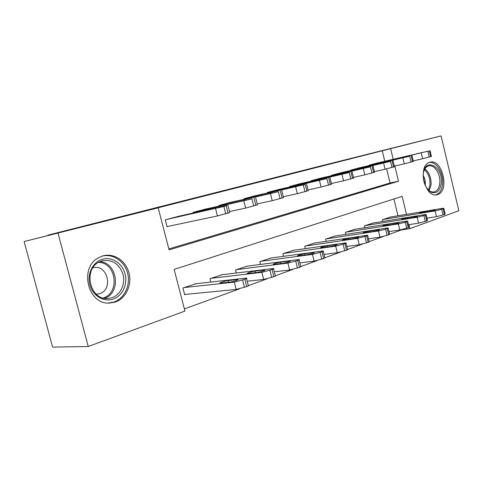 <?xml version="1.0" encoding="UTF-8"?>
<svg xmlns="http://www.w3.org/2000/svg" width="483" height="483" viewBox="0 0 483 483"><rect width="100%" height="100%" fill="white"/><g stroke="black" fill="none" stroke-linecap="round" stroke-linejoin="round"><path stroke-width="0.72" d="M102.867 255.899C113.837 252.706 125.864 260.742 128.961 272.859C132.209 284.928 125.894 298.56 115.069 302.116L109.122 303.089C87.683 304.453 79.013 267.467 98.55 257.729L102.867 255.899M429.888 162.294C442.229 158.032 450.102 191.153 437.592 194.552L437.181 194.673C425.016 198.803 417.179 165.693 429.574 162.391L429.888 162.294M406.481 214.349L402.14 196.352L174.146 269.405L184.947 311.082L88.262 346.51L52.599 347.114L24.15 241.56L91.571 224.438L47.835 235.173L317.011 166.901L441.076 135.886L458.85 210.727L409.934 228.652L408.968 224.643M389.763 234.158L401.403 229.92L409.934 228.652M184.385 308.909L239.477 288.858M248.751 285.477L266.966 278.854M275.708 275.672L292.873 269.423M301.12 266.423L317.331 260.518M325.125 257.68L340.455 252.102M347.832 249.415L362.359 244.132M369.35 241.585L383.122 236.573M397.974 215.762L393.917 198.99M390.838 216.952L382.421 219.705L382.838 221.437M373.154 223.007L364.339 225.887L364.792 227.747M354.637 229.353L345.405 232.365L345.9 234.364M335.244 236L325.56 239.157L326.097 241.307M314.898 242.973L304.731 246.282L305.31 248.612M293.531 250.297L282.845 253.774L283.479 256.304M271.066 258L259.818 261.653L260.512 264.412M247.411 266.109L235.553 269.949L236.326 272.98M222.476 274.664L209.96 278.709L210.817 282.048M196.146 283.696L182.918 287.959L184.675 294.733L185.78 294.346M384.782 161.244L382.252 150.793L150.352 209.743L158.183 207.817L169.08 249.868L398.487 181.228L394.816 166.001M168.845 248.944L390.041 182.979L386.623 168.857M377.724 162.88L369.157 165.174L369.235 165.5M359.672 167.74L350.7 170.119L350.785 170.475M340.769 172.811L331.368 175.305L331.459 175.679M320.947 178.094L311.094 180.739L311.197 181.143M300.166 183.697L289.812 186.444L289.927 186.885M278.335 189.553L267.449 192.439L267.57 192.916M255.362 195.675L243.915 198.748L244.048 199.274M231.188 202.196L219.113 205.396L219.258 205.969M205.692 209.036L192.94 212.411L193.103 213.045M178.758 216.263L165.277 219.825L167.052 226.672L168.187 226.358M47.835 235.173L47.932 235.517M24.15 241.56L158.183 207.817M88.262 346.51L58.038 233.277M382.252 150.793L441.076 135.886M393.192 159.269L390.638 148.71M390.041 182.979L398.487 181.228M377.018 163.067L429.284 150.889L369.881 164.981M413.279 160.875L422.625 158.75L421.23 152.93M420.343 152.93L405.72 156.51L420.367 153.026M430.069 150.666L431.44 156.414L422.625 158.75M427.02 218.159L436.481 216.662L444.475 214.543L445.169 213.987L443.853 208.457M390.119 217.072L442.036 208.433L443.805 208.251L441.716 209.272L435.098 210.896L383.122 219.463M434 210.002L425.1 211.482C421.315 212.236 419.401 212.804 419.341 213.178L429.556 211.572C433.384 210.805 435.322 210.238 435.37 209.857L434 210.002L434.12 210.503M358.923 167.915L409.669 156.196L351.455 169.919M394.339 166.11L404.313 163.852L402.876 157.893M402.261 157.814L387.444 161.437L402.285 157.917M411.999 155.556L413.412 161.431L404.313 163.852M339.984 172.992L390.548 161.37L332.159 175.094M374.422 171.616L385.078 169.213L383.599 163.109M383.279 162.94L368.269 166.611L383.303 163.043M393.029 160.688L394.478 166.707L385.078 169.213M320.132 178.312L370.437 166.81L311.927 180.515M353.453 177.4L364.846 174.852L363.319 168.591M363.331 168.332L348.122 172.045L363.355 168.434M373.081 166.086L374.579 172.25L364.846 174.852M408.485 224.716L418.586 223.164L426.803 220.979L427.552 220.375L426.199 214.736M372.399 223.134L424.442 214.675L426.145 214.506L423.929 215.599L417.161 217.259L365.082 225.633M416.322 216.245L407.392 217.688C403.486 218.473 401.512 219.059 401.47 219.451L411.655 217.887C415.615 217.102 417.608 216.511 417.638 216.112L416.322 216.245L416.449 216.764M388.996 231.605L399.791 229.993L408.244 227.747L409.053 227.082L407.664 221.323M353.846 229.479L405.974 221.226L407.604 221.069L405.255 222.24L398.324 223.937L346.184 232.1M397.769 222.79L388.815 224.203C384.782 225.006 382.747 225.621 382.723 226.038L392.872 224.523C396.966 223.707 399.018 223.092 399.03 222.669L397.769 222.79L397.895 223.327M368.475 238.837L380.03 237.171L388.724 234.853L389.606 234.134L388.181 228.248M334.411 236.127L386.563 228.115L388.109 227.97L385.615 229.226L378.515 230.965L326.375 238.88M378.274 229.673L369.314 231.049C365.136 231.876 363.041 232.51 363.035 232.957L373.124 231.49C377.362 230.657 379.481 230.011 379.469 229.564L378.274 229.673L378.406 230.228M299.309 183.896L349.257 172.54L290.688 186.209M331.35 183.498L343.54 180.793L341.964 174.363M342.338 174.001L326.931 177.762L342.362 174.109M352.077 171.767L353.622 178.082L343.54 180.793M346.848 246.445L359.219 244.73L368.179 242.339C369.41 241.88 369.73 241.615 369.139 241.554L367.672 235.541M314.022 243.106L367.593 235.233C368.185 235.281 367.859 235.535 366.627 235.982L357.661 238.367L305.582 245.992M357.764 236.911L348.804 238.24C344.476 239.091 342.314 239.755 342.326 240.232L352.342 238.825C356.738 237.962 358.917 237.292 358.893 236.815L357.764 236.911L357.909 237.485M423.295 173.965C424.786 156.48 443.454 166.72 441.287 183.365C439.965 191.093 436.547 194.027 431.029 192.162C425.626 188.509 423.048 182.447 423.295 173.965M427.123 188.69C429.435 191.371 431.844 192.421 434.344 191.848C437.387 190.821 439.204 187.935 439.79 183.19C440.931 174.152 434.024 163.749 428.264 166.043C426.169 166.798 424.654 168.633 423.712 171.55M423.193 175.504C424.829 178.185 425.517 181.137 425.257 184.361L425.131 185.243M435.557 194.872L435.799 194.818C439.602 193.556 441.867 189.964 442.591 184.041C443.907 173.361 436.185 160.863 429.133 162.56M113.01 299.14C103.682 302.34 92.664 295.668 89.844 284.759C86.88 273.897 92.953 261.864 102.468 259.238C111.941 256.449 122.38 263.362 125.061 273.855C127.88 284.312 122.38 296.103 113.01 299.14M102.1 260.85L99.426 261.907C82.678 269.218 90.019 300.553 107.951 298.482L111.845 297.751C120.521 294.95 125.634 284.04 123.02 274.362C119.186 263.7 112.207 259.196 102.1 260.85M92.887 267.884C107.353 263.434 113.964 289.685 99.426 293.706L96.31 294.219M107.92 303.052L113.789 302.086C124.511 298.566 130.784 285.103 127.597 273.149C124.566 261.146 112.69 253.152 101.81 256.238M277.429 189.765L326.919 178.583L268.367 192.192M308.015 189.934L321.068 187.054L319.438 180.455M320.217 179.972L304.604 183.788L320.247 180.087M329.937 177.756L331.531 184.234L321.068 187.054M254.42 195.929L305.262 184.446L244.875 198.489M283.34 196.732L297.335 193.665L295.644 186.885M296.876 186.275L281.064 190.139L296.906 186.39M306.56 184.077L308.208 190.731L297.335 193.665M230.186 202.425L278.365 191.721L220.127 205.124M257.21 203.917L272.231 200.662L270.48 193.689M272.219 192.934L256.189 196.847L272.243 193.049M281.849 190.761L283.557 197.595L272.231 200.662M204.629 209.278L251.921 198.875L194.015 212.122M229.497 211.536L245.636 208.076L243.818 200.898M246.113 199.986L229.878 203.947L246.143 200.101M255.682 197.837L257.451 204.858L245.636 208.076M177.641 216.511L227.046 205.432L223.858 206.464L166.418 219.524M167.033 226.599L217.41 215.943L215.527 208.547M218.443 207.455L201.991 211.469L218.473 207.575M227.928 205.347L229.763 212.568L217.41 215.943M324.015 254.45L337.285 252.7L346.522 250.236C347.875 249.723 348.225 249.439 347.567 249.367L346.057 243.221M292.607 250.429L345.973 242.883C346.625 242.937 346.269 243.209 344.91 243.704L335.667 246.167L283.738 253.466M336.162 244.537L327.214 245.811C322.722 246.692 320.495 247.387 320.519 247.9L330.444 246.553C335.003 245.666 337.261 244.966 337.212 244.452L336.162 244.537L336.307 245.123M299.877 262.897L314.119 261.116L323.652 258.568C325.144 258.007 325.53 257.687 324.799 257.614L323.242 251.329M270.094 258.133L323.145 250.955C323.876 251.009 323.489 251.311 321.992 251.86L312.447 254.402L260.76 261.327M313.37 252.579L304.447 253.798C299.792 254.71 297.48 255.435 297.522 255.978L307.339 254.71C312.072 253.792 314.403 253.056 314.342 252.506L313.37 252.579L313.521 253.183M274.314 271.802L289.625 270.015L299.472 267.377C301.12 266.755 301.543 266.405 300.734 266.326L299.128 259.902M246.384 266.242L299.025 259.486C299.828 259.546 299.406 259.878 297.751 260.482L287.892 263.114L236.549 269.611M289.299 261.08L280.418 262.227C275.576 263.169 273.185 263.935 273.233 264.521L282.911 263.332C287.838 262.378 290.259 261.605 290.174 261.013L289.299 261.08L289.45 261.695M247.205 281.215L263.682 279.44L273.867 276.711C275.69 276.016 276.155 275.63 275.262 275.551L273.601 268.971M221.395 274.797L273.487 268.512C274.38 268.572 273.909 268.94 272.074 269.617L261.883 272.34L211.011 278.347M263.827 270.069L255.006 271.138C252.005 271.458 245.455 273.571 247.55 273.547L257.065 272.454C260.138 272.134 266.749 269.991 264.599 270.015L263.827 270.069L263.984 270.697M184.603 294.461L236.157 289.444L246.698 286.606C248.721 285.839 249.24 285.411 248.25 285.326L246.535 278.588M195.005 283.823L246.408 278.087C247.393 278.148 246.873 278.552 244.839 279.307L234.291 282.126L184.029 287.578M236.827 279.603L228.097 280.575C225.06 280.871 218.062 283.159 220.339 283.123L229.654 282.132C232.77 281.837 239.834 279.512 237.497 279.56L236.827 279.603L236.99 280.237M430.673 156.697L429.284 150.889M429.26 157.096L427.866 151.27M435.098 210.896L436.481 216.662M441.716 209.272L443.092 215.044M443.098 208.777L444.475 214.543M425.288 212.279L425.1 211.482M412.585 161.745L411.16 155.792M411.099 162.161L409.669 156.196M393.585 167.046L392.111 160.948M392.027 167.48L390.548 161.37M373.607 172.618L372.085 166.363M371.964 173.077L370.437 166.81M417.161 217.259L418.586 223.164M423.929 215.599L425.348 221.51M425.384 215.08L426.803 220.979M407.598 218.545L407.392 217.688M398.324 223.937L399.791 229.993M405.255 222.24L406.716 228.302M406.783 221.697L408.244 227.747M389.038 225.12L388.815 224.203M378.515 230.965L380.03 237.171M385.615 229.226L387.125 235.438M387.221 228.658L388.724 234.853M369.555 232.033L369.314 231.049M352.56 178.487L350.99 172.069M350.833 178.97L349.257 172.54M357.661 238.367L359.219 244.73M364.931 236.585L366.488 242.955M366.627 235.982L368.179 242.339M349.064 239.308L348.804 238.24M424.883 168.917C429.315 172.558 431.379 177.883 431.065 184.892L429.206 190.664M428.439 190.054L429.979 184.917C430.299 178.444 428.445 173.397 424.412 169.774M99.903 261.677C117.52 262.45 121.505 292.716 104.678 298.307M103.211 297.993C120.255 293.06 116.234 262.462 98.574 262.372M330.372 184.675L328.748 178.088M328.549 185.188L326.919 178.583M306.94 191.214L305.262 184.446M305.008 191.751L303.324 184.965M282.157 198.127L280.418 191.165M280.116 198.7L278.365 191.721M255.905 205.45L254.094 198.284M253.738 206.054L251.921 198.875M228.042 213.226L226.165 205.843M225.736 213.866L223.858 206.464M209.906 209.368L209.99 209.688M335.667 246.167L337.285 252.7M343.123 244.344L344.735 250.882M344.91 243.704L346.522 250.236M327.498 246.97L327.214 245.811M312.447 254.402L314.119 261.116M320.102 252.531L321.769 259.256M321.992 251.86L323.652 258.568M304.761 255.06L304.447 253.798M287.892 263.114L289.625 270.015M295.747 261.194L297.48 268.107M297.751 260.482L299.472 267.377M280.762 263.603L280.418 262.227M261.883 272.34L263.682 279.44M269.955 270.371L271.748 277.477M272.074 269.617L273.867 276.711M255.392 272.654L255.006 271.138M234.291 282.126L236.157 289.444M242.593 280.104L244.452 287.427M244.839 279.307L246.698 286.606M228.525 282.253L228.097 280.575M437.181 194.673L436.276 194.836M426.326 166.466L428.264 166.043M433.583 191.986L434.344 191.848M290.253 261.339L290.174 261.013M264.69 270.371L264.599 270.015M237.6 279.947L237.497 279.56"/></g></svg>
